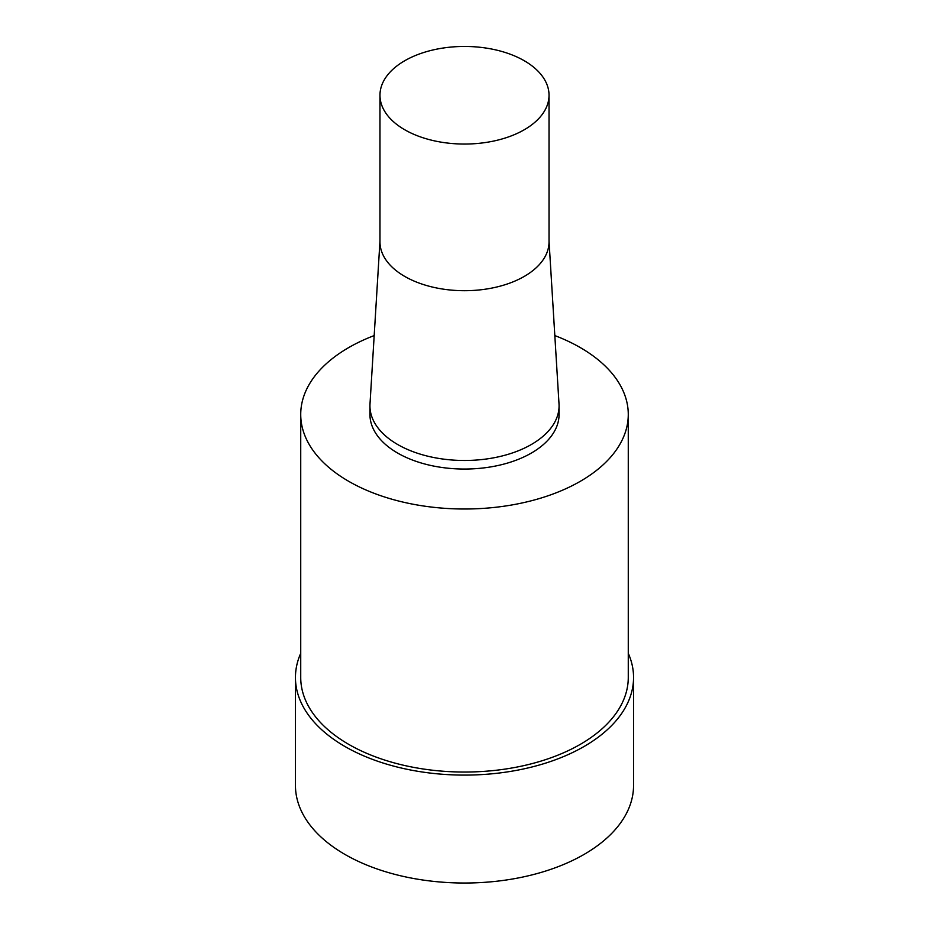 <?xml version="1.0" encoding="UTF-8"?>
<svg xmlns="http://www.w3.org/2000/svg" width="929" height="929" viewBox="0 0 929 929"><rect width="100%" height="100%" fill="white"/><g stroke="black" fill="none" stroke-linecap="round" stroke-linejoin="round"><path stroke-width="1.39" d="M524.27 129.758A84.527 48.796 180 0 1 432.159 140.337A84.527 48.796 180 0 1 379.973 95.246A84.527 48.796 180 0 1 464.5 46.45A84.527 48.796 180 0 1 549.027 95.246A84.527 48.796 180 0 1 524.27 129.758M549.027 95.246L549.027 241.912A84.527 48.796 180 0 1 524.27 276.412A84.527 48.796 180 0 1 432.159 286.991A84.527 48.796 180 0 1 379.973 241.912L379.973 95.246M549.027 241.052L559.014 403.952A94.572 54.602 180 0 1 559.072 405.88A94.572 54.602 180 0 1 531.365 444.492A94.572 54.602 180 0 1 428.315 456.325A94.572 54.602 180 0 1 369.939 405.88A94.572 54.602 180 0 1 369.997 403.952L379.973 241.052M559.072 405.88L559.072 414.45A94.572 54.602 180 0 1 531.365 453.062A94.572 54.602 180 0 1 428.315 464.895A94.572 54.602 180 0 1 369.939 414.45L369.939 405.88M554.822 335.578A163.771 94.549 180 0 1 628.271 414.45A163.771 94.549 180 0 1 580.3 481.315A163.771 94.549 180 0 1 401.827 501.811A163.771 94.549 180 0 1 300.729 414.45A163.771 94.549 180 0 1 374.178 335.578M628.271 414.45L628.271 677.496A163.771 94.549 180 0 1 580.3 744.35A163.771 94.549 180 0 1 401.827 764.846A163.771 94.549 180 0 1 300.729 677.496L300.729 414.45M628.271 653.284A169.055 97.603 180 0 1 633.555 677.496A169.055 97.603 180 0 1 584.039 746.51A169.055 97.603 180 0 1 399.807 767.668A169.055 97.603 180 0 1 295.445 677.496A169.055 97.603 180 0 1 300.729 653.284M633.555 677.496L633.555 785.411A169.055 97.603 180 0 1 584.039 854.436A169.055 97.603 180 0 1 399.807 875.594A169.055 97.603 180 0 1 295.445 785.411L295.445 677.496"/></g></svg>
